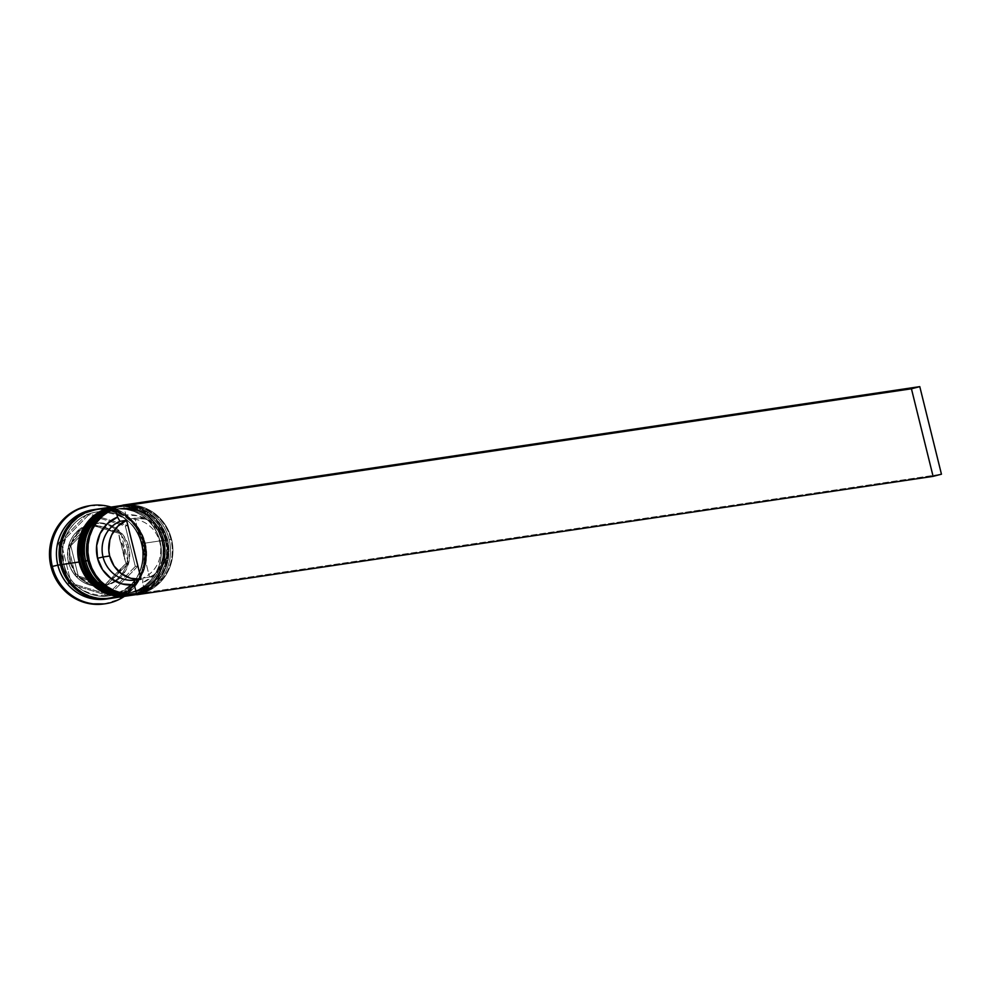 <?xml version="1.0" encoding="UTF-8"?>
<svg xmlns="http://www.w3.org/2000/svg" width="991" height="991" viewBox="0 0 991 991"><rect width="100%" height="100%" fill="white"/><g stroke="black" fill="none" stroke-linecap="round" stroke-linejoin="round"><path stroke-width="0.74" stroke-dasharray="4.96 3.72" d="M87.406 560.497A42.415 40.495 -98.5 0 1 116.455 509.25A42.415 40.495 -98.5 0 1 165.881 540.306L167.107 548.531L166.785 556.831L164.927 564.87L161.583 572.364L156.912 579.017L151.066 584.566L144.29 588.803L136.82 591.553L128.979 592.729L121.038 592.284L113.308 590.227L106.099 586.635L99.67 581.655L94.281 575.474L90.144 568.326L87.406 560.497L86.167 552.272L86.49 543.972L88.36 535.933L91.692 528.438L96.375 521.786L102.209 516.237L108.998 512L116.455 509.25L124.309 508.073L132.249 508.519L139.966 510.576L147.188 514.168L153.605 519.148L158.994 525.329L163.143 532.477L165.881 540.306A42.415 40.495 -98.5 0 1 136.82 591.553A42.415 40.495 -98.5 0 1 87.406 560.497L85.697 561.017L87.406 560.497A42.415 40.495 -98.5 0 1 120.407 508.445A42.415 40.495 -98.5 0 1 165.881 540.306A42.415 40.495 81.5 0 0 116.455 509.25A42.415 40.495 81.5 0 0 87.406 560.497L85.548 560.77L88.286 568.611L92.423 575.746L97.812 581.94L104.241 586.92L111.45 590.5L119.18 592.568L127.121 593.014L134.962 591.838L142.431 589.075L149.207 584.839L155.054 579.289L159.724 572.637L163.069 565.155L164.927 557.103L165.249 548.803L164.023 540.591A42.415 40.495 81.5 0 0 114.597 509.523A42.415 40.495 81.5 0 0 85.548 560.77A42.415 40.495 81.5 0 0 134.962 591.838A42.415 40.495 81.5 0 0 164.023 540.591L161.285 532.749L157.135 525.602L151.747 519.42L145.33 514.44L138.108 510.848L130.391 508.792L122.45 508.346L114.597 509.523L107.139 512.285L100.351 516.522L94.517 522.071L89.834 528.711L86.502 536.205L84.631 544.257L84.309 552.544L85.548 560.77L87.406 560.497A42.415 40.495 81.5 0 0 136.82 591.553A42.415 40.495 81.5 0 0 165.881 540.306L164.023 540.591A42.415 40.495 81.5 0 0 118.548 508.73A42.415 40.495 81.5 0 0 85.548 560.77L88.286 568.611L92.423 575.746L97.812 581.94L104.241 586.92L111.45 590.5L119.18 592.568L127.121 593.014L134.962 591.838L142.431 589.075L149.207 584.839L155.054 579.289L159.724 572.637L163.069 565.155L164.927 557.103L165.249 548.803L164.023 540.591L161.285 532.749L157.135 525.602L151.747 519.42L145.33 514.44L138.108 510.848L130.391 508.792L122.45 508.346L114.597 509.523L107.139 512.285L100.351 516.522L94.517 522.071L89.834 528.711L86.502 536.205L84.631 544.257L84.309 552.544L85.548 560.77A42.415 40.495 81.5 0 0 131.023 592.63A42.415 40.495 81.5 0 0 164.023 540.591L165.881 540.306A42.415 40.495 -98.5 0 1 132.881 592.358A42.415 40.495 -98.5 0 1 87.406 560.497M120.01 505.782A45.128 43.084 -98.5 0 1 167.59 539.785A45.128 43.084 81.5 0 0 118.301 506.029M118.04 506.067A45.128 43.084 -98.5 0 1 167.318 539.822A45.128 43.084 81.5 0 0 118.945 505.93M133.389 595.009A45.128 43.084 81.5 0 0 167.59 539.785L167.59 539.785A45.128 43.084 -98.5 0 1 132.484 595.157C159.96 587.613 171.703 569.156 167.714 539.773C159.737 515.716 143.571 504.419 119.205 505.893M132.348 595.17A45.128 43.084 81.5 0 0 167.318 539.822A45.128 43.084 -98.5 0 1 133.116 595.046M83.417 561.092A42.415 40.495 -98.5 0 1 112.478 509.832A42.415 40.495 -98.5 0 1 161.892 540.9L163.131 549.125L162.809 557.413L160.938 565.465L157.606 572.959L152.924 579.611L147.089 585.148L140.301 589.385L132.844 592.147L124.99 593.324L117.049 592.878L109.332 590.822L102.11 587.229L95.693 582.25L90.305 576.068L86.167 568.921L83.417 561.092L82.191 552.867L82.513 544.567L84.371 536.515L87.716 529.033L92.386 522.381L98.233 516.831L105.009 512.595L112.478 509.832L120.32 508.656L128.26 509.114L135.99 511.17L143.2 514.75L149.629 519.742L155.017 525.924L159.155 533.071L161.892 540.9A42.415 40.495 -98.5 0 1 132.844 592.147A42.415 40.495 -98.5 0 1 83.417 561.092L81.708 561.612L83.417 561.092A42.415 40.495 -98.5 0 1 116.418 509.04A42.415 40.495 -98.5 0 1 161.892 540.9A42.415 40.495 81.5 0 0 112.478 509.832A42.415 40.495 81.5 0 0 83.417 561.092L81.559 561.364L84.309 569.193L88.447 576.341L93.835 582.522L100.252 587.502L107.474 591.094L115.191 593.151L123.132 593.609L130.985 592.42L138.443 589.67L145.231 585.433L151.066 579.884L155.748 573.232L159.08 565.737L160.951 557.698L161.273 549.398L160.034 541.173A42.415 40.495 81.5 0 0 110.62 510.117A42.415 40.495 81.5 0 0 81.559 561.364A42.415 40.495 81.5 0 0 130.985 592.42A42.415 40.495 81.5 0 0 160.034 541.173L157.296 533.344L153.159 526.196L147.77 520.015L141.341 515.035L134.132 511.443L126.402 509.386L118.462 508.94L110.62 510.117L103.151 512.88L96.375 517.104L90.528 522.653L85.858 529.305L82.513 536.8L80.655 544.839L80.333 553.139L81.559 561.364L83.417 561.092A42.415 40.495 81.5 0 0 132.844 592.147A42.415 40.495 81.5 0 0 161.892 540.9L160.034 541.173A42.415 40.495 81.5 0 0 114.56 509.312A42.415 40.495 81.5 0 0 81.559 561.364L84.309 569.193L88.447 576.341L93.835 582.522L100.252 587.502L107.474 591.094L115.191 593.151L123.132 593.609L130.985 592.42L138.443 589.67L145.231 585.433L151.066 579.884L155.748 573.232L159.08 565.737L160.951 557.698L161.273 549.398L160.034 541.173L157.296 533.344L153.159 526.196L147.77 520.015L141.341 515.035L134.132 511.443L126.402 509.386L118.462 508.94L110.62 510.117L103.151 512.88L96.375 517.104L90.528 522.653L85.858 529.305L82.513 536.8L80.655 544.839L80.333 553.139L81.559 561.364A42.415 40.495 81.5 0 0 127.034 593.225A42.415 40.495 81.5 0 0 160.034 541.173L161.892 540.9A42.415 40.495 -98.5 0 1 128.892 592.952A42.415 40.495 -98.5 0 1 83.417 561.092M116.021 506.364A45.128 43.084 -98.5 0 1 163.602 540.38A45.128 43.084 81.5 0 0 114.324 506.624M114.052 506.661A45.128 43.084 -98.5 0 1 163.342 540.417A45.128 43.084 81.5 0 0 114.956 506.525M129.4 595.603A45.128 43.084 81.5 0 0 163.602 540.38L163.602 540.38A45.128 43.084 -98.5 0 1 128.496 595.74C155.983 588.208 167.727 569.751 163.726 540.368C155.748 516.311 139.582 505.014 115.229 506.475M128.372 595.764A45.128 43.084 81.5 0 0 163.342 540.417A45.128 43.084 -98.5 0 1 129.14 595.641M95.52 598.007L104.674 598.614L112.949 597.375L120.803 594.476L127.95 590.004L134.095 584.17L139.025 577.171L142.543 569.28L144.5 560.795L144.847 552.061L143.546 543.402L140.66 535.152L136.3 527.621L130.626 521.117L123.863 515.865L116.257 512.087L108.118 509.919L99.757 509.448L91.494 510.687L83.009 513.908A44.669 42.65 -98.5 0 1 143.546 543.402A44.669 42.65 -98.5 0 1 122.426 593.634M142.122 543.836A42.415 40.495 81.5 0 0 95.793 512.112A42.415 40.495 81.5 0 0 63.647 564.028A42.415 40.495 81.5 0 0 109.976 595.752A42.415 40.495 81.5 0 0 142.122 543.836A42.415 40.495 -98.5 0 1 109.976 595.752A42.415 40.495 -98.5 0 1 63.647 564.028A42.415 40.495 -98.5 0 1 95.793 512.112A42.415 40.495 -98.5 0 1 142.122 543.836M68.49 562.219A31.588 30.151 -98.5 0 1 92.423 523.558A31.588 30.151 -98.5 0 1 126.922 547.193A31.588 30.151 81.5 0 0 93.067 523.459A31.588 30.151 81.5 0 0 68.49 562.219L70.349 561.947A31.588 30.151 -98.5 0 1 94.925 523.186A31.588 30.151 -98.5 0 1 128.78 546.908L126.922 547.193L128.78 546.908L123.664 535.759L114.869 527.447L103.745 523.236L91.977 523.781L81.373 528.983L73.545 538.076L69.667 549.646L70.349 561.947L75.477 573.095L84.272 581.407L95.396 585.619L107.152 585.074L117.756 579.871L125.584 570.779L129.462 559.209L128.78 546.908A31.588 30.151 -98.5 0 1 104.216 585.669A31.588 30.151 -98.5 0 1 70.349 561.947L68.49 562.219A31.588 30.151 81.5 0 0 102.358 585.941A31.588 30.151 81.5 0 0 126.922 547.193A31.588 30.151 -98.5 0 1 102.99 585.842A31.588 30.151 -98.5 0 1 68.49 562.219M123.627 547.949A28.875 27.575 81.5 0 0 119.539 538.633L118.623 533.146L113.061 531.659A28.875 27.575 81.5 0 0 94.541 526.048L89.822 524.425L85.598 528.352A28.875 27.575 81.5 0 0 71.909 542.238L68.528 546.041L69.457 551.516A28.875 27.575 81.5 0 0 70.2 561.699L68.367 562.219L70.2 561.699L69.457 551.516L74.275 571.014L70.2 561.699A28.875 27.575 81.5 0 0 74.275 571.014L76.034 576.366L78.277 576.031L70.77 545.707L92.064 524.09L89.041 525.069L71.909 542.238L77.546 533.988L85.598 528.352L68.528 546.041L70.77 545.707L68.528 546.041L68.565 546.921L74.275 571.014L76.034 576.366L99.273 583.6L94.38 583.513L84.966 580.664L80.754 577.988L103.547 584.801L107.078 584.764L78.277 576.031L76.034 576.366L80.754 577.988A28.875 27.575 81.5 0 0 99.273 583.6L104.835 585.099L121.905 567.409L116.269 575.647L108.217 581.296L126.13 563.483L128.359 563.148L107.078 584.764L104.835 585.099L108.217 581.296A28.875 27.575 81.5 0 0 121.905 567.409L126.13 563.483L119.539 538.633L123.627 547.949L124.371 558.131L118.623 533.146L120.852 532.824L128.359 563.148L126.13 563.483L124.371 558.131A28.875 27.575 81.5 0 0 123.627 547.949M121.311 505.583A45.128 43.084 -98.5 0 1 169.176 539.55L170.997 539.364A44.223 42.217 -98.5 0 1 144.835 591.503L142.642 582.683L142.877 578.063L149.517 577.084L134.937 518.182L145.293 519.098L154.745 523.731L158.746 527.274L164.692 536.255L167.293 546.784L166.24 557.561L161.657 567.236L154.113 574.582L149.517 577.084L134.937 518.182L128.31 519.173L134.937 518.182A30.684 29.296 -98.5 0 1 166.438 541.408A30.684 29.296 -98.5 0 1 149.517 577.084L142.877 578.063A30.684 29.296 81.5 0 0 159.799 542.387A30.684 29.296 81.5 0 0 128.31 519.173L125.882 514.948L128.31 519.173A30.684 29.296 -98.5 0 1 159.799 542.387A30.684 29.296 -98.5 0 1 142.877 578.063L142.642 582.683A35.193 33.607 81.5 0 0 162.648 541.52A35.193 33.607 81.5 0 0 125.882 514.948L123.702 506.128L125.882 514.948L137.935 515.803L148.972 521.055L157.581 529.999L162.648 541.52L163.54 554.105L162.351 560.287L156.925 571.473L152.849 576.105L142.642 582.683L144.835 591.503L151.809 588.084L158.064 583.402L163.379 577.58L167.578 570.828L170.514 563.371L172.087 555.468L172.248 547.379L170.997 539.364L168.371 531.709L164.456 524.673L159.39 518.466L153.345 513.326L146.507 509.411L139.124 506.859L131.431 505.757L123.702 506.128A44.223 42.217 -98.5 0 0 115.352 508.284A44.223 42.217 -98.5 0 1 123.702 506.128A44.223 42.217 -98.5 0 1 170.997 539.364L171.567 539.191A45.128 43.084 81.5 0 0 120.468 505.794A45.128 43.084 -98.5 0 1 123.194 505.299A45.128 43.084 -98.5 0 1 171.567 539.191L169.176 539.55A45.128 43.084 81.5 0 0 120.803 505.645L123.194 505.299M117.533 506.55A45.128 43.084 81.5 0 0 115.129 507.342A45.128 43.084 -98.5 0 1 117.533 506.55M165.2 540.145L161.892 540.9L165.2 540.145A45.128 43.084 81.5 0 0 117.471 506.153A45.128 43.084 -98.5 0 1 165.2 540.145L166.525 539.946L165.2 540.145A45.128 43.084 -98.5 0 1 130.738 595.405A45.128 43.084 81.5 0 0 165.2 540.145M94.256 509.622A45.128 43.084 -98.5 0 1 141.304 543.687L144.153 542.808A49.637 47.395 81.5 0 0 111.128 507.095A49.637 47.395 -98.5 0 1 144.153 542.808L142.828 543.006A49.637 47.395 81.5 0 0 90.28 505.633M116.814 506.24L118.152 506.042A45.128 43.084 -98.5 0 1 166.525 539.946A45.128 43.084 -98.5 0 1 131.815 595.244M114.163 506.636A45.128 43.084 -98.5 0 1 162.549 540.529L145.293 543.093A45.128 43.084 81.5 0 0 96.907 509.201M106.198 599.06A45.128 43.084 81.5 0 0 141.304 543.687L143.968 543.291L141.044 534.967L136.634 527.361L130.911 520.783L124.073 515.481L116.405 511.666L108.18 509.473L96.251 509.312A45.128 43.084 -98.5 0 1 143.968 543.291L141.304 543.687A45.128 43.084 81.5 0 0 92.931 509.795M62.222 564.461A44.669 42.65 81.5 0 0 114.275 597.177A44.669 42.65 81.5 0 0 144.872 543.204A44.669 42.65 81.5 0 0 92.82 510.489A44.669 42.65 81.5 0 0 62.222 564.461L60.922 555.802L61.256 547.069L63.226 538.596L66.744 530.705L71.674 523.706L77.818 517.859L84.966 513.4L92.82 510.489L101.094 509.25L109.456 509.721L117.582 511.889L125.188 515.667L131.952 520.919L137.625 527.423L141.986 534.954L144.872 543.204L146.173 551.863L145.826 560.596L143.868 569.082L140.35 576.973L135.42 583.972L129.276 589.818L122.128 594.278L114.275 597.177L106 598.415L97.638 597.945L89.512 595.777L81.906 591.999L75.143 586.759L69.469 580.243L65.109 572.711L62.222 564.461M113.061 531.659L94.541 526.048L104.266 527.125L113.061 531.659L89.822 524.425L92.064 524.09L120.852 532.824L118.623 533.146L113.061 531.659M89.834 505.695L103.473 505.806L112.516 508.222L120.952 512.421L128.471 518.243L134.776 525.478L139.62 533.839L142.828 543.006L144.277 552.631L143.893 562.343L141.713 571.757L137.811 580.528L132.336 588.307L125.498 594.798L117.557 599.753L104.439 603.878M86.898 514.379L58.506 543.192L68.515 583.637L106.917 595.269L135.309 566.456L125.3 526.01L86.898 514.379L58.506 543.192L61.169 542.795L89.562 513.982L86.898 514.379L89.562 513.982L127.95 525.614L137.96 566.059L109.58 594.873L71.179 583.241L61.169 542.795L58.506 543.192L68.515 583.637L71.179 583.241L68.515 583.637L106.917 595.269L109.58 594.873L106.917 595.269L135.309 566.456L137.96 566.059L135.309 566.456L125.3 526.01L127.95 525.614L125.3 526.01L86.898 514.379M104.873 603.816A49.637 47.395 81.5 0 0 142.828 543.006L144.153 542.808A49.637 47.395 -98.5 0 1 124.395 596.359A49.637 47.395 81.5 0 0 144.153 542.808L141.304 543.687A45.128 43.084 -98.5 0 1 107.523 598.837M143.968 543.291A45.128 43.084 -98.5 0 1 109.506 598.564L120.989 594.885L128.198 590.376L134.417 584.467L139.397 577.394L142.952 569.429L144.934 560.869L145.281 552.049L143.968 543.291M114.386 597.623L122.314 594.687L129.536 590.178L135.742 584.269L140.722 577.208L144.277 569.23L146.259 560.671L146.606 551.851L145.293 543.093L142.37 534.768L137.972 527.162L132.237 520.585L125.399 515.283L117.731 511.467L109.506 509.275L97.118 509.176M110.187 598.465A45.128 43.084 81.5 0 0 145.293 543.093L162.549 540.529A45.128 43.084 -98.5 0 1 127.839 595.839L139.57 592.123L146.792 587.613L152.998 581.705L157.978 574.631L161.533 566.666L163.515 558.106L163.862 549.287L162.549 540.529L159.625 532.204L155.215 524.598L149.492 518.02L142.654 512.719L134.987 508.903L126.761 506.711L114.584 506.574M118.573 505.98L130.75 506.116L138.963 508.309L146.643 512.124L153.469 517.426L159.204 524.004L163.614 531.61L166.525 539.946L167.838 548.692L167.491 557.512L165.509 566.072L161.967 574.049L156.987 581.122L150.768 587.019L143.559 591.528L131.84 595.244M134.07 594.91A45.128 43.084 81.5 0 0 169.176 539.55A45.128 43.084 -98.5 0 1 135.259 594.724M171.567 539.191A45.128 43.084 -98.5 0 1 136.696 594.526A45.128 43.084 81.5 0 0 171.567 539.191M144.835 591.503A44.223 42.217 -98.5 0 1 136.485 593.646A44.223 42.217 -98.5 0 0 144.835 591.503L145.107 592.593L144.835 591.503M61.169 542.795L89.562 513.982L127.95 525.614L137.96 566.059L109.58 594.873L71.179 583.241L61.169 542.795M70.77 545.707L92.064 524.09L120.852 532.824L128.359 563.148L107.078 584.764L78.277 576.031L70.77 545.707M136.758 594.749L145.107 592.593L941.45 474.206L145.107 592.593L136.758 594.749M123.702 506.128L123.429 505.038L123.702 506.128M142.023 543.848C136.485 522.678 121.36 512.05 96.647 511.975C83.306 514.317 73.384 521.675 66.892 534.087L62.693 548.667L63.746 564.015C69.283 585.198 84.408 595.814 109.121 595.888C134.788 588.877 145.751 571.534 142.023 543.848M94.925 523.186L93.067 523.459C73.78 528.773 65.555 541.693 68.367 562.231C73.929 579.054 85.263 586.957 102.358 585.941L104.216 585.669M118.548 508.73L120.407 508.445M114.56 509.312L116.418 509.04M127.034 593.225L128.892 592.952M130.094 595.504L131.419 595.306M131.023 592.63L132.881 592.358"/><path stroke-width="1.49" d="M118.301 506.029A45.128 43.084 81.5 0 0 84.099 561.253A45.128 43.084 -98.5 0 1 119.205 505.893A45.128 43.084 -98.5 0 1 120.01 505.782L118.945 505.93A45.128 43.084 81.5 0 0 83.839 561.302A45.128 43.084 -98.5 0 1 118.04 506.067M83.826 561.253L83.839 561.302A45.128 43.084 81.5 0 0 132.212 595.195A45.128 43.084 81.5 0 0 132.348 595.17A45.128 43.084 -98.5 0 1 83.839 561.302L83.715 561.302C79.714 531.932 91.457 513.462 118.945 505.93M83.715 561.302C91.692 585.359 107.858 596.656 132.212 595.195L132.484 595.157A45.128 43.084 -98.5 0 1 84.099 561.253A45.128 43.084 81.5 0 0 118.127 594.761M87.406 560.497L84.099 561.253M114.324 506.624A45.128 43.084 81.5 0 0 80.122 561.847A45.128 43.084 -98.5 0 1 115.229 506.475A45.128 43.084 -98.5 0 1 116.021 506.364L114.956 506.525A45.128 43.084 81.5 0 0 79.85 561.885A45.128 43.084 -98.5 0 1 114.052 506.661M79.837 561.847L79.85 561.885A45.128 43.084 81.5 0 0 128.235 595.789A45.128 43.084 81.5 0 0 128.372 595.764A45.128 43.084 -98.5 0 1 79.85 561.885L79.726 561.897C75.737 532.514 87.481 514.056 114.956 506.525M79.726 561.897C87.703 585.954 103.869 597.251 128.235 595.789L128.496 595.74A45.128 43.084 -98.5 0 1 80.122 561.847A45.128 43.084 81.5 0 0 114.138 595.356M122.426 593.634A44.669 42.65 -98.5 0 1 60.897 564.659A44.669 42.65 -98.5 0 1 83.009 513.908M89.178 560.41A44.223 42.217 -98.5 0 1 115.352 508.284L108.366 511.69L102.123 516.385L96.808 522.195L92.609 528.946L89.673 536.404L88.1 544.307L87.926 552.396L89.178 560.41L91.804 568.066L95.718 575.114L100.785 581.308L106.842 586.449L113.668 590.363L121.063 592.915L128.743 594.018L136.485 593.646L134.293 584.826L134.528 580.218L141.168 579.227A30.684 29.296 -98.5 0 1 109.667 556.001L103.039 556.992A30.684 29.296 81.5 0 0 134.528 580.218A30.684 29.296 -98.5 0 1 103.039 556.992L97.527 558.267A35.193 33.607 81.5 0 0 134.293 584.826L122.252 583.972L111.215 578.732L102.606 569.775L97.527 558.267L96.647 545.682L100.054 533.629L107.338 523.682L117.533 517.091L115.08 507.181L117.533 517.091A35.193 33.607 81.5 0 0 97.527 558.267L103.039 556.992A30.684 29.296 -98.5 0 1 119.961 521.316L117.533 517.091L119.961 521.316A30.684 29.296 81.5 0 0 103.039 556.992L109.667 556.001A30.684 29.296 -98.5 0 1 126.588 520.325L119.961 521.316L126.588 520.325L141.168 579.227L130.812 578.31L121.373 573.678L114.015 565.923L109.667 556.001L108.812 550.624L109.865 539.847L111.748 534.793L117.904 526.147L126.588 520.325L141.168 579.227L134.528 580.218L134.293 584.826L136.485 593.646A44.223 42.217 -98.5 0 1 89.178 560.41L88.088 560.671L89.178 560.41M120.468 505.794A45.128 43.084 81.5 0 0 117.533 506.55A45.128 43.084 -98.5 0 1 120.468 505.794M115.129 507.342A45.128 43.084 81.5 0 0 88.088 560.671A45.128 43.084 -98.5 0 1 115.129 507.342M135.259 594.724A45.128 43.084 -98.5 0 1 85.697 561.017A45.128 43.084 -98.5 0 1 121.311 505.583L120.803 505.645A45.128 43.084 81.5 0 0 85.697 561.017L88.088 560.671L85.697 561.017A45.128 43.084 81.5 0 0 134.07 594.91L136.461 594.563A45.128 43.084 -98.5 0 1 88.088 560.671A45.128 43.084 81.5 0 0 136.696 594.526A45.128 43.084 -98.5 0 1 136.461 594.563M131.815 595.244A45.128 43.084 -98.5 0 1 131.419 595.306A45.128 43.084 -98.5 0 1 83.033 561.414L81.708 561.612A45.128 43.084 -98.5 0 1 117.471 506.153A45.128 43.084 81.5 0 0 116.814 506.24A45.128 43.084 81.5 0 0 81.708 561.612L83.033 561.414A45.128 43.084 -98.5 0 1 118.152 506.042L116.814 506.24M90.28 505.633A49.637 47.395 81.5 0 0 89.611 505.732A49.637 47.395 81.5 0 0 50.987 566.629L52.325 566.431A49.637 47.395 -98.5 0 1 90.937 505.534A49.637 47.395 -98.5 0 1 111.128 507.095A49.637 47.395 81.5 0 0 65.047 518.727A49.637 47.395 81.5 0 0 52.325 566.431L57.825 565.167A45.128 43.084 -98.5 0 1 94.256 509.622M97.118 509.176L84.78 512.991L77.558 517.5L71.352 523.397L66.372 530.47L62.817 538.435L60.835 546.995L60.488 555.827L61.801 564.573L79.057 562.008A45.128 43.084 -98.5 0 1 114.163 506.636L96.907 509.201A45.128 43.084 81.5 0 0 61.801 564.573L64.725 572.909L69.122 580.515L74.858 587.081L81.696 592.383L89.363 596.198L97.589 598.391L106.025 598.874L114.386 597.623M95.582 509.399L92.931 509.795A45.128 43.084 81.5 0 0 57.825 565.167L60.476 564.771A45.128 43.084 -98.5 0 1 95.582 509.399A45.128 43.084 -98.5 0 1 96.238 509.312L83.455 513.189L76.233 517.686L70.014 523.595L65.047 530.668L61.492 538.633L59.51 547.193L59.163 556.025L60.476 564.771L57.825 565.167A45.128 43.084 81.5 0 0 106.198 599.06L108.849 598.663A45.128 43.084 -98.5 0 1 60.476 564.771L63.387 573.108L67.797 580.701L73.532 587.279L80.37 592.581L88.038 596.396L96.251 598.589L109.518 598.564A45.128 43.084 -98.5 0 1 108.849 598.663M104.439 603.878L90.354 603.841L81.312 601.426L72.876 597.226L65.356 591.404L59.051 584.17L54.195 575.796L50.987 566.629L49.55 557.004L49.922 547.305L52.114 537.89L56.016 529.12L61.492 521.34L68.329 514.849L76.257 509.894L89.834 505.695M107.523 598.837A45.128 43.084 -98.5 0 1 57.825 565.167L52.325 566.431A49.637 47.395 81.5 0 0 124.395 596.359A49.637 47.395 -98.5 0 1 105.541 603.717A49.637 47.395 -98.5 0 1 52.325 566.431L50.987 566.629A49.637 47.395 81.5 0 0 104.204 603.915A49.637 47.395 81.5 0 0 104.873 603.816M83.64 513.598L76.493 518.058L70.336 523.905L65.418 530.903L61.9 538.794L59.931 547.267L59.596 556.001L60.897 564.659L63.783 572.909L68.144 580.441L73.817 586.957L80.581 592.197L88.174 595.975L96.313 598.143M61.801 564.573A45.128 43.084 81.5 0 0 110.187 598.465L127.443 595.901A45.128 43.084 -98.5 0 1 79.057 562.008L61.801 564.573M114.584 506.574L102.036 510.427L94.814 514.924L88.595 520.832L83.628 527.906L80.073 535.871L78.091 544.431L77.744 553.263L79.057 562.008L81.968 570.345L86.378 577.939L92.113 584.517L98.951 589.818L106.619 593.634L114.832 595.826L127.864 595.839A45.128 43.084 -98.5 0 1 127.443 595.901M81.708 561.612A45.128 43.084 81.5 0 0 130.094 595.504A45.128 43.084 81.5 0 0 130.738 595.405A45.128 43.084 -98.5 0 1 81.708 561.612M131.84 595.244L118.821 595.232L110.596 593.052L102.928 589.224L96.09 583.934L90.367 577.357L85.957 569.751L83.033 561.414L81.733 552.668L82.067 543.848L84.049 535.276L87.604 527.311L92.584 520.238L98.803 514.341L106.012 509.832L118.573 505.98M136.485 593.646L136.758 594.749L136.485 593.646M123.429 505.038L115.08 507.181L911.435 388.782L933.101 476.349L136.758 594.749L933.101 476.349L911.435 388.782L115.08 507.181L123.429 505.038L919.784 386.639L941.45 474.206L933.101 476.349L941.45 474.206L919.784 386.639L911.435 388.782L919.784 386.639L123.429 505.038M133.277 595.021L132.484 595.157M129.301 595.616L128.496 595.74M89.611 505.732L90.937 505.534M104.204 603.915L105.541 603.717M130.094 595.504L131.419 595.306"/></g></svg>
